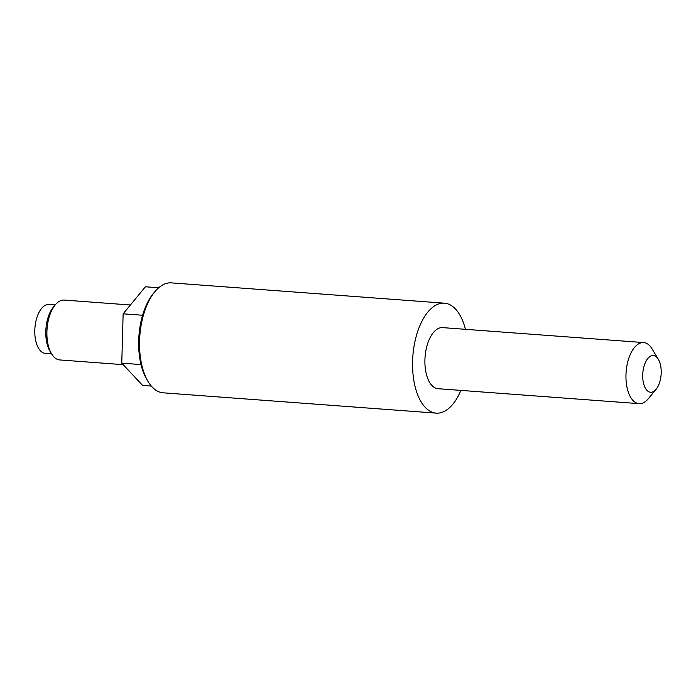 <?xml version="1.0" encoding="UTF-8"?>
<svg xmlns="http://www.w3.org/2000/svg" width="696" height="696" viewBox="0 0 696 696"><rect width="100%" height="100%" fill="white"/><g stroke="black" fill="none" stroke-linecap="round" stroke-linejoin="round"><path stroke-width="1.04" d="M148.118 381.573L146.856 379.468A52.678 26.317 -85.7 0 1 138.687 340.596A52.678 26.317 -85.7 0 1 153.233 293.651L154.799 291.763A55.123 27.544 94.3 0 0 139.574 340.892A55.123 27.544 94.3 0 0 148.118 381.573A55.123 27.544 94.3 0 0 163.212 392.822L436.227 413.128A55.123 27.544 -85.7 0 1 412.589 361.198A55.123 27.544 -85.7 0 1 444.405 303.178A55.123 27.544 -85.7 0 1 465.433 329.312M51.565 353.82L49.99 351.193A26.953 13.468 -85.7 0 1 45.805 331.305A26.953 13.468 -85.7 0 1 53.253 307.284L55.202 304.918A30.015 14.999 94.3 0 0 46.91 331.67A30.015 14.999 94.3 0 0 51.565 353.82A30.015 14.999 94.3 0 0 59.786 359.945L123.183 364.66M51.556 353.803L45.31 353.333A24.499 12.241 -85.7 0 1 34.8 330.261A24.499 12.241 -85.7 0 1 47.806 304.491A24.499 12.241 -85.7 0 1 48.938 304.474L55.193 304.935A30.015 14.999 94.3 0 1 64.241 300.08L130.396 305.005M642.712 374.918A18.374 9.179 94.3 0 0 656.128 389.264A18.374 9.179 94.3 0 0 661.2 372.882A18.374 9.179 94.3 0 0 658.355 359.327A18.374 9.179 94.3 0 0 648.55 357.692A18.374 9.179 94.3 0 0 642.712 374.918M656.128 389.264L648.324 398.712A30.624 15.303 -85.7 0 1 639.102 403.654A30.624 15.303 -85.7 0 1 625.974 374.805A30.624 15.303 -85.7 0 1 643.643 342.571A30.624 15.303 -85.7 0 1 652.03 348.818L658.355 359.327M460.882 390.395A55.123 27.544 -85.7 0 1 436.227 413.128M444.405 303.178L171.39 282.872A55.123 27.544 94.3 0 0 154.799 291.763M639.102 403.654L438.045 388.699A30.624 15.303 -85.7 0 1 424.917 359.849A30.624 15.303 -85.7 0 1 442.586 327.616L643.643 342.571M151.354 386.089L142.645 385.445L121.765 363.147L123.14 313.818L145.403 286.787L158.662 287.77M142.584 315.262L123.14 313.818M141.027 364.582L121.765 363.147"/></g></svg>
